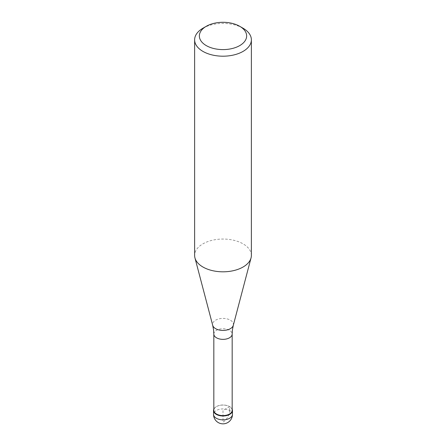 <?xml version="1.0" encoding="UTF-8"?>
<svg xmlns="http://www.w3.org/2000/svg" width="446" height="446" viewBox="0 0 446 446"><rect width="100%" height="100%" fill="white"/><g stroke="black" fill="none" stroke-linecap="round" stroke-linejoin="round"><path stroke-width="0.33" stroke-dasharray="2.23 1.67" d="M213.824 409.194A9.461 5.464 180 0 1 216.31 406.663A9.461 5.464 180 0 1 225.52 405.258A9.461 5.464 180 0 1 232.176 409.194A9.461 5.464 0 0 0 229.69 406.663A9.461 5.464 0 0 0 216.31 406.663L216.31 406.663A9.461 5.464 0 0 0 213.824 409.194M232.176 410.292A9.176 5.296 0 0 0 229.489 406.546A9.176 5.296 0 0 0 216.511 406.546L216.511 406.546A9.176 5.296 0 0 0 213.824 410.292M251.377 255.43A28.377 16.385 0 0 0 233.86 240.294A28.377 16.385 0 0 0 202.936 243.845A28.377 16.385 0 0 0 194.623 255.43M202.936 28.232A28.377 16.385 180 0 1 243.064 28.232M229.69 410.521L229.69 406.663L223 410.521L223 422.106A9.461 5.464 120 0 0 229.69 410.521M232.461 414.384A9.461 5.464 0 0 0 226.618 409.339A9.461 5.464 0 0 0 216.31 410.521A9.461 5.464 0 0 0 213.539 414.384M213.824 334.06A9.176 5.296 180 0 1 216.511 330.313A9.176 5.296 180 0 1 226.512 329.165A9.176 5.296 180 0 1 232.176 334.06M233.297 325.329A10.414 6.015 0 0 0 227.7 319.057A10.414 6.015 0 0 0 215.635 320.172A10.414 6.015 0 0 0 212.703 325.329"/><path stroke-width="0.67" d="M229.69 414.384A9.461 5.464 180 0 1 219.382 415.566A9.461 5.464 180 0 1 213.539 410.521A9.461 5.464 180 0 1 213.824 409.194A9.461 5.464 0 0 0 218.339 415.276A9.461 5.464 0 0 0 229.69 414.384A9.461 5.464 0 0 0 232.176 409.194A9.461 5.464 180 0 1 232.461 410.521A9.461 5.464 180 0 1 229.69 414.384M213.824 410.292A9.176 5.296 0 0 0 219.488 415.187A9.176 5.296 0 0 0 229.489 414.039A9.176 5.296 0 0 0 232.176 410.292L232.176 334.06A9.176 5.296 180 0 1 229.489 337.806A9.176 5.296 180 0 1 219.488 338.954A9.176 5.296 180 0 1 213.824 334.06L213.824 410.292M194.623 39.817L194.623 255.43A28.377 16.385 0 0 0 194.947 257.894A28.377 16.385 0 0 0 214.147 270.995A28.377 16.385 0 0 0 243.064 267.015A28.377 16.385 0 0 0 251.053 257.894A28.377 16.385 0 0 0 251.377 255.43L251.377 39.817A28.377 16.385 180 0 1 243.064 51.396A28.377 16.385 180 0 1 212.14 54.947A28.377 16.385 180 0 1 194.623 39.817A28.377 16.385 180 0 1 202.936 28.232L206.281 26.297A23.649 13.653 180 0 1 239.719 26.297A23.649 13.653 180 0 1 239.719 45.603A23.649 13.653 180 0 1 206.281 45.603A23.649 13.653 180 0 1 206.281 26.297L202.936 28.232M239.719 26.297L243.064 28.232A28.377 16.385 180 0 1 251.377 39.817M213.539 410.521L213.539 414.384A9.461 5.464 0 0 0 219.382 419.43A9.461 5.464 0 0 0 229.69 418.248A9.461 5.464 0 0 0 232.461 414.384L232.461 410.521M213.824 334.06L213.567 329.817L212.703 325.329A10.414 6.015 0 0 0 219.75 330.135A10.414 6.015 0 0 0 230.365 328.674A10.414 6.015 0 0 0 233.297 325.329L232.433 329.817L232.176 334.06M213.539 414.384A9.461 9.461 0 0 0 227.728 422.574A9.461 9.461 0 0 0 232.461 414.384M212.703 325.329L194.947 257.894M233.297 325.329L251.053 257.894"/></g></svg>
